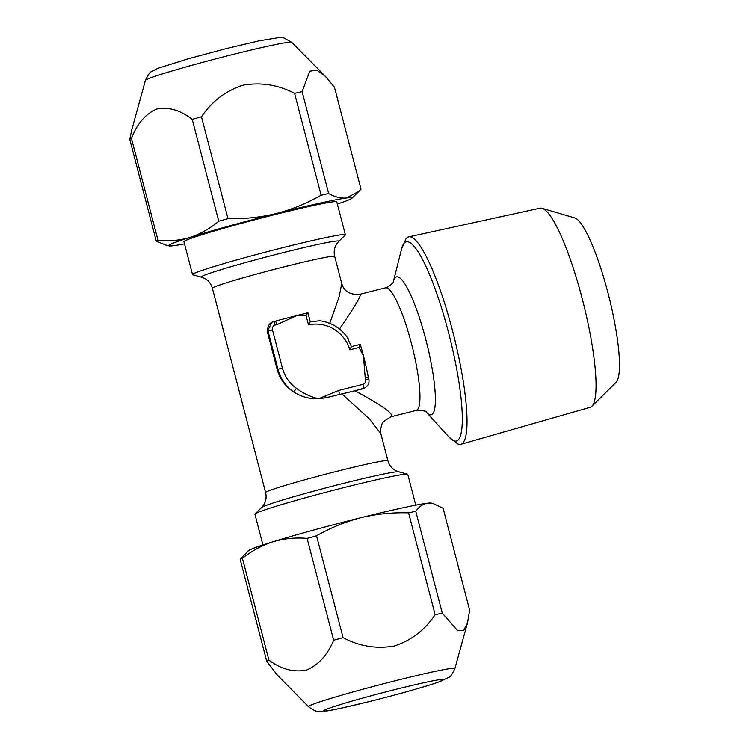 <?xml version="1.0" encoding="UTF-8"?>
<svg xmlns="http://www.w3.org/2000/svg" width="749" height="749" viewBox="0 0 749 749"><rect width="100%" height="100%" fill="white"/><g stroke="black" fill="none" stroke-linecap="round" stroke-linejoin="round"><path stroke-width="1.12" d="M145.4 80.415C148.105 74.666 150.203 71.698 151.682 71.501L157.955 68.281L188.739 58.619L227.134 48.367L259.051 40.811L279.752 37.45L283.749 37.881L291.754 42.3A75.64 3.221 165.4 0 0 231.301 54.855A75.64 3.221 165.4 0 0 145.4 80.415L131.73 129.952L129.755 139.333A106.62 4.531 -14.6 0 1 131.459 138.443C137.048 123.8 145.428 114.017 156.607 109.082C168.488 106.695 180.359 110.122 192.221 119.363A106.62 4.531 -14.6 0 1 201.472 116.807C211.724 101.49 225.515 90.966 242.854 85.236C260.83 82.062 278.066 84.759 294.582 93.344L321.106 195.199A106.62 4.531 -14.6 0 1 328.652 193.532L302.119 91.668L309.768 71.192L316.855 70.144L325.412 76.398L334.466 87.296L360.999 189.151L358.996 191.267L346.544 197.951A94.777 4.035 165.4 0 0 276.278 213.549A94.777 4.035 165.4 0 0 190.096 237.377A94.777 4.035 165.4 0 0 168.974 245.897A94.777 4.035 165.4 0 0 174.18 245.616A94.777 4.035 165.4 0 0 184.497 243.846M415.761 511.295C419.131 506.558 423.119 503.852 427.716 503.188L433.643 503.74L443.118 508.299L469.651 610.154L467.526 622.794L463.715 630.302L457.705 630.724L442.294 613.159L415.761 511.295A106.62 4.531 165.4 0 0 408.589 512.859L435.122 614.714C424.992 629.975 411.37 640.414 394.264 646.031C376.457 649.111 359.398 646.331 343.07 637.671A106.62 4.531 165.4 0 0 333.651 640.245C327.5 655.019 318.465 664.953 306.538 670.037C293.908 672.593 281.381 669.306 268.947 660.197A106.62 4.531 165.4 0 0 266.71 661.217L277.139 674.896L308.541 706.7A75.64 3.221 -14.6 0 1 398.384 679.989A75.64 3.221 -14.6 0 1 454.886 668.585L467.442 623.093M192.512 274.602L183.936 241.693A78.973 3.361 -14.6 0 1 185.097 240.747A78.973 3.361 -14.6 0 1 266.597 216.704A78.973 3.361 -14.6 0 1 336.788 201.874L345.364 234.783A78.973 3.361 165.4 0 0 275.173 249.614A78.973 3.361 165.4 0 0 193.663 273.657A78.973 3.361 165.4 0 0 192.512 274.602A78.973 3.361 165.4 0 0 192.783 274.78L201.547 277.186A71.08 3.024 -14.6 0 1 202.342 276.166A71.08 3.024 -14.6 0 1 278.216 253.883A71.08 3.024 -14.6 0 1 338.735 241.45L345.214 235.074A78.973 3.361 165.4 0 0 345.364 234.783M408.711 236.871L540.048 208.175A102.669 18.912 75.9 0 1 542.07 208.288A102.669 18.912 75.9 0 1 582.263 298.832A102.669 18.912 75.9 0 1 591.944 406.23A102.669 18.912 75.9 0 1 590.212 407.287L460.963 444.26A106.938 19.699 75.9 0 1 457.573 443.773L449.063 437.116A102.669 18.912 75.9 0 0 457.143 440.721A102.669 18.912 75.9 0 0 448.529 332.528A102.669 18.912 75.9 0 0 405.434 242.189A102.669 18.912 75.9 0 0 401.604 248.79L405.949 238.894A106.938 19.699 75.9 0 1 407.793 237.199A106.938 19.699 75.9 0 1 408.711 236.871A106.938 19.699 75.9 0 1 452.677 331.292A106.938 19.699 75.9 0 1 461.656 443.979A106.938 19.699 75.9 0 1 460.963 444.26M542.07 208.288L574.633 217.893A85.292 15.72 75.9 0 1 608.029 293.112A85.292 15.72 75.9 0 1 616.071 382.336L591.944 406.23M262.936 544.963L254.922 514.217A78.973 3.361 -14.6 0 1 255.072 513.926A78.973 3.361 -14.6 0 1 256.083 513.28A78.973 3.361 -14.6 0 1 334.775 489.949A78.973 3.361 -14.6 0 1 407.512 474.22A78.973 3.361 -14.6 0 1 407.774 474.398L415.789 505.154M329.747 323.325L339.185 296.632L341.741 283.525C344.044 291.492 350.101 295.078 359.904 294.282L385.426 287.85A63.178 11.638 -104.1 0 1 411.819 344.952A63.178 11.638 -104.1 0 1 416.781 410.209A63.178 11.638 -104.1 0 1 416.304 410.386L390.781 416.819L383.572 421.537L382.009 423.943C380.286 429.992 379.893 433.212 380.829 433.624L369.182 418.7L341.909 393.937A63.178 2.687 165.4 0 0 338.997 394.611A63.178 2.687 165.4 0 0 326.152 397.7L318.512 398.777L338.67 390.454L362.881 384.349A3.951 0.73 75.9 0 1 363.209 388.516A7.902 7.752 -117.4 0 0 364.847 387.888L354.923 390.8C381.962 405.378 394.096 413.982 391.324 416.622L390.716 416.837M277.233 369.697L277.991 369.304A39.491 38.779 -117.4 0 0 293.645 391.952L296.51 388.394C303.176 393.347 310.517 396.811 318.512 398.777C309.506 399.058 301.22 396.783 293.645 391.952C285.416 386.624 279.939 379.2 277.233 369.697L267.29 331.517L271.943 322.21A7.902 7.752 -117.4 0 1 273.582 321.593A3.951 0.73 -104.1 0 1 273.619 321.583L275.239 321.171A3.951 0.73 -104.1 0 0 275.211 321.181L273.647 321.574M347.236 337.34L351.412 346.609L360.269 344.371A63.178 11.638 75.9 0 1 363.443 355.728L359.024 347.48L349.849 349.792A35.54 34.894 62.6 0 0 308.485 324.851L310.273 321.798L307.933 312.81A63.178 2.687 165.4 0 0 296.829 315.554A63.178 2.687 165.4 0 0 275.651 321.059A63.178 2.687 165.4 0 0 275.267 321.162A3.951 0.73 -104.1 0 1 276.868 324.654L275.239 325.066A3.951 3.876 62.6 0 0 272.477 329.832L282.42 368.012A35.54 34.894 62.6 0 0 296.51 388.394M310.273 321.798L319.767 320.769M359.501 294.451C362.703 293.458 355.869 305.218 339.016 329.719M368.321 377.327L365.222 377.936L363.443 355.728A63.178 11.638 75.9 0 1 367.928 375.296A63.178 11.638 75.9 0 1 368.302 377.271M308.485 324.851L306.06 315.535L296.829 315.554L276.868 324.654M341.909 393.937L354.923 390.8M359.024 347.48L360.269 344.371M349.849 349.792L351.412 346.609M306.06 315.535L307.933 312.81M338.67 390.454A3.951 0.73 75.9 0 1 338.997 394.611L362.45 388.909M343.07 637.671L316.537 535.807C330.384 527.839 345.149 521.81 360.84 517.718A94.777 4.035 -14.6 0 1 427.716 503.188A94.777 4.035 -14.6 0 1 431.312 503.103L433.643 503.74M268.947 660.197L242.423 558.342A106.62 4.531 165.4 0 0 240.176 559.363L248.387 550.749A94.777 4.035 -14.6 0 1 273.048 541.752A94.777 4.035 -14.6 0 1 360.84 517.718C376.41 513.983 392.326 512.363 408.589 512.859M316.537 535.807A106.62 4.531 165.4 0 0 307.118 538.391L333.651 640.245M242.423 558.342C251.898 550.824 262.103 545.3 273.048 541.752C284.096 538.503 295.452 537.389 307.118 538.391M240.176 559.363L266.71 661.217M442.294 613.159A106.62 4.531 165.4 0 0 435.122 614.714M321.106 195.199C306.903 203.335 291.96 209.448 276.278 213.549C260.324 217.388 244.23 219.092 228.005 218.661L201.472 116.807M337.35 204.037A94.777 4.035 165.4 0 0 351.899 198.251A94.777 4.035 165.4 0 0 346.544 197.951C341.001 198.551 335.037 197.071 328.652 193.532M192.221 119.363L218.755 221.217A106.62 4.531 -14.6 0 1 228.005 218.661M218.755 221.217C209.926 228.595 200.367 233.978 190.096 237.377C179.723 240.476 169.021 241.45 157.992 240.307L131.459 138.443M129.755 139.333L156.288 241.187A106.62 4.531 -14.6 0 1 157.992 240.307M156.288 241.187L165.192 244.848M294.582 93.344A106.62 4.531 -14.6 0 1 302.119 91.668M397.354 688.996A61.961 2.64 165.4 0 0 325.3 709.762A61.961 2.64 165.4 0 0 370.006 701.41A61.961 2.64 165.4 0 0 442.06 680.644A61.961 2.64 165.4 0 0 397.354 688.996M338.735 241.45L336.601 244.09C334.269 247.835 333.623 251.945 334.672 256.401A63.178 2.687 165.4 0 0 278.516 268.264A63.178 2.687 165.4 0 0 213.315 287.494A63.178 2.687 165.4 0 0 212.388 288.253L265.614 492.599A63.178 2.687 -14.6 0 1 266.541 491.85A63.178 2.687 -14.6 0 1 331.741 472.61A63.178 2.687 -14.6 0 1 387.898 460.747C389.162 465.148 391.727 468.415 395.594 470.559L398.74 471.814A71.08 3.024 165.4 0 0 333.277 485.979A71.08 3.024 165.4 0 0 262.459 506.97A71.08 3.024 165.4 0 0 261.551 507.55L255.072 513.926M393.356 281.68L393.403 281.512A71.08 13.098 75.9 0 1 396.006 277.111A71.08 13.098 75.9 0 1 425.844 339.653A71.08 13.098 75.9 0 1 431.808 414.553A71.08 13.098 75.9 0 1 426.303 412.165L449.063 437.116M362.881 384.349A3.951 3.876 62.6 0 0 365.643 379.584L365.222 377.936M282.42 368.012L277.991 369.304L268.048 331.124L267.29 331.517M272.477 329.832L268.048 331.124A7.902 7.752 -117.4 0 1 271.943 322.21L273.619 321.583A3.951 0.73 -104.1 0 1 275.239 325.066M325.356 395.959A3.951 0.749 62.5 0 1 326.152 397.7M365.643 379.584L368.808 378.938C369.557 382.851 368.246 385.838 364.847 387.888M308.541 706.7C316.63 713.029 318.643 711.007 320.787 711.55C323.193 711.541 325.955 711.4 341.329 708.17L369.847 701.467C398.843 694.164 421.397 687.835 437.491 682.479L448.604 677.499C450.083 677.311 452.181 674.334 454.886 668.585M385.426 287.85L388.235 286.792C392.12 283.777 393.834 282.017 393.403 281.512M393.384 281.549L401.604 248.79M398.74 471.814L407.512 474.22M334.672 256.401L341.741 283.525M380.829 433.624L387.898 460.747M318.671 320.628C331.442 322.117 341.394 328.296 348.538 339.166M367.928 375.296L368.808 378.938M212.388 288.253C211.124 283.852 208.568 280.585 204.692 278.45L201.547 277.186M416.304 410.386C424.037 410.667 427.379 411.276 426.331 412.193L426.209 412.062M265.614 492.599C266.663 497.055 266.026 501.165 263.685 504.91L261.551 507.55M351.899 198.251L359.005 191.267M168.974 245.897L165.192 244.857M291.754 42.3L325.094 76.08"/></g></svg>
